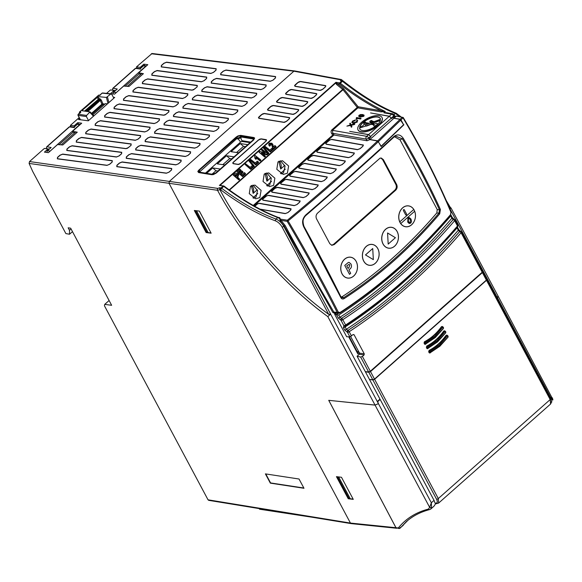 <?xml version="1.0" encoding="UTF-8"?>
<svg xmlns="http://www.w3.org/2000/svg" width="582" height="582" viewBox="0 0 582 582"><rect width="100%" height="100%" fill="white"/><g stroke="black" fill="none" stroke-linecap="round" stroke-linejoin="round"><path stroke-width="0.87" d="M79.596 124.686L80.309 124.424L78.214 124.039A1.353 1.069 100.4 0 0 77.406 124.286L79.596 124.686L49.339 151.837M73.907 127.16L70.24 126.629A1.353 1.048 98.2 0 0 69.484 126.891L47.026 146.759L51.151 147.515L47.513 150.738A1.353 1.048 98.2 0 0 47.127 152.477M51.151 147.515L47.178 150.803L46.887 152.455M77.391 124.279A1.353 0.611 -131.5 0 0 77.079 124.352L78.214 124.039A1.353 1.069 98.1 0 0 77.391 124.279A1.353 0.611 48.5 0 1 77.406 124.286L73.769 127.509L69.476 126.883A1.353 0.611 -131.5 0 0 69.149 126.956L46.698 146.824A1.353 0.611 -131.5 0 1 47.011 146.759A1.353 0.611 48.5 0 1 47.026 146.759A1.353 1.069 100.4 0 0 46.676 148.636L49.128 149.087M73.769 127.509L74.387 127.662L73.769 127.509M46.698 146.824L46.342 148.352A1.353 0.742 -22.4 0 0 46.676 148.636L46.72 148.752M145.718 66.173L146.431 65.912L144.336 65.526A1.353 1.069 100.4 0 0 143.528 65.773L145.718 66.173L115.462 93.324M140.022 68.647L136.363 68.116A1.353 1.048 98.2 0 0 135.606 68.378L113.148 88.246L117.273 89.002L113.635 92.225A1.353 1.048 98.2 0 0 113.243 93.964M117.273 89.002L113.301 92.298L113.01 93.942M144.336 65.526L144.285 65.519A1.353 1.069 98.1 0 0 143.514 65.773A1.353 0.611 48.5 0 1 143.528 65.773L139.891 68.996L135.599 68.378A1.353 0.611 -131.5 0 0 135.271 68.443L112.821 88.311A1.353 0.611 -131.5 0 1 113.134 88.246A1.353 0.611 48.5 0 1 113.148 88.246A1.353 1.069 100.4 0 0 112.799 90.123L115.251 90.574M139.891 68.996L140.509 69.149L139.891 68.996M112.821 88.311L112.464 89.839A1.353 0.742 -22.4 0 0 112.799 90.123L112.843 90.239M359.545 128.084L365.743 126.032L359.545 128.084A11.495 5.042 -27.3 0 0 359.851 129.051A11.495 5.042 -27.3 0 0 362.324 130.477A11.495 5.042 -27.3 0 0 377.129 124.912A11.495 5.042 -27.3 0 0 380.402 120.248L373.717 122.758L380.322 120.554M370.137 121.085A1.215 0.531 -27.3 0 0 369.803 121.754A1.215 0.531 -27.3 0 0 370.079 121.929A1.215 0.531 -27.3 0 0 371.338 121.565L372.815 121.827A1.244 0.546 -27.3 0 1 373.091 122.002A1.244 0.546 -27.3 0 1 373.098 122.031L369.643 123.333L364.827 122.496L365.372 122.009L363.277 122.496L363.765 123.435L364.303 122.955L368.632 123.711L365.169 125.014L365.576 124.65L364.07 124.388L362.826 125.894L359.618 127.102A11.495 5.042 -27.3 0 1 369.635 118.291A11.495 5.042 -27.3 0 1 380.286 118.517A11.495 5.042 -27.3 0 1 380.475 119.259L373.833 121.754A1.622 0.713 -27.3 0 0 373.789 121.58A1.622 0.713 -27.3 0 0 373.44 121.383L371.862 121.107A1.215 0.531 -27.3 0 0 371.963 120.649A1.215 0.531 -27.3 0 0 371.702 120.496A1.215 0.531 -27.3 0 0 370.137 121.085M369.883 121.856A1.229 0.538 -27.3 0 0 369.905 121.987A1.229 0.538 -27.3 0 0 370.181 122.169A1.229 0.538 -27.3 0 0 371.454 121.805L372.917 122.06A1.229 0.538 152.7 0 1 372.982 122.075M399.783 221.858A10.491 8.279 -81.9 0 1 402.635 207.912A10.491 8.279 -81.9 0 1 413.773 209.476L399.783 221.858A10.491 8.279 98.1 0 0 400.125 222.528A10.491 8.279 -81.9 0 1 399.783 221.858L413.773 209.476M400.045 222.564A10.549 8.33 -81.9 0 1 402.591 207.861A10.549 8.33 -81.9 0 1 414.158 210.073A10.549 8.33 -81.9 0 1 411.619 224.776A10.549 8.33 -81.9 0 1 400.045 222.564M403.988 209.571L403.973 209.564A0.677 0.531 98.1 0 0 403.428 210.633A0.677 0.531 -81.9 0 1 404.344 209.84L406.542 213.95A0.677 0.531 -81.9 0 1 405.639 214.751L405.618 214.751A0.677 0.531 98.1 0 0 405.989 215.02L405.974 215.02M363.757 261.071A10.491 8.279 -81.9 0 1 366.289 246.455A10.491 8.279 -81.9 0 1 377.791 248.652A10.491 8.279 -81.9 0 1 375.266 263.268A10.491 8.279 -81.9 0 1 363.757 261.071M363.699 261.1A10.549 8.33 -81.9 0 1 366.238 246.404A10.549 8.33 -81.9 0 1 377.813 248.616A10.549 8.33 -81.9 0 1 375.274 263.319A10.549 8.33 -81.9 0 1 363.699 261.1M342.114 273.846A10.491 8.279 -81.9 0 1 344.646 259.23A10.491 8.279 -81.9 0 1 356.148 261.427A10.491 8.279 -81.9 0 1 353.623 276.05A10.491 8.279 -81.9 0 1 342.114 273.846M342.056 273.882A10.549 8.33 -81.9 0 1 344.595 259.179A10.549 8.33 -81.9 0 1 356.169 261.391A10.549 8.33 -81.9 0 1 353.63 276.094A10.549 8.33 -81.9 0 1 342.056 273.882M304.495 105.327L307.07 103.043L307.616 102.01L307.18 101.712L282.357 97.623L279.884 98.562L276.719 101.61L277.156 102.221L302.022 106.273L304.495 105.327A0.808 0.364 -131.5 0 1 304.619 105.32A0.808 0.364 -131.5 0 1 304.626 105.32L302.895 106.186M295.467 113.315L298.042 111.038L298.588 110.005L298.144 109.707L273.329 105.611L270.856 106.557L267.691 109.605L268.12 110.216L292.993 114.261L295.467 113.315A0.808 0.364 -131.5 0 1 295.583 113.315A0.808 0.364 -131.5 0 0 295.583 113.315L293.866 114.181M286.431 121.311L289.007 119.034L289.552 117.993L289.108 117.695L264.293 113.606L261.82 114.552L258.655 117.6L259.092 118.211L283.958 122.256L286.431 121.311A0.808 0.364 -131.5 0 1 286.555 121.303A0.808 0.364 -131.5 0 0 286.555 121.303L284.831 122.176M313.531 97.332L316.106 95.055L316.652 94.015L316.208 93.717L291.393 89.628L288.919 90.574L285.755 93.622L286.191 94.233L311.057 98.278L313.531 97.332A0.808 0.364 -131.5 0 1 313.647 97.325A0.808 0.364 -131.5 0 0 313.647 97.325L311.93 98.191M322.566 89.337L325.142 87.06L325.68 86.02L325.243 85.721L300.421 81.633L297.955 82.579L294.79 85.627L295.22 86.238L320.093 90.283L322.566 89.337A0.808 0.364 -131.5 0 1 322.683 89.33A0.808 0.364 -131.5 0 0 322.683 89.33L320.966 90.203M393.97 137.061L395.534 136.072L402.373 138.836C416.334 162.371 428.701 186.036 439.475 209.818L437.22 209.527L436.835 212.917L438.893 213.179C424.642 230.021 409.524 245.524 393.541 259.696C377.551 273.875 360.869 286.57 343.504 297.773L341.576 297.795L341.154 297.315M436.835 212.917A488.4 385.422 -81.9 0 1 391.715 258.939A488.4 385.422 -81.9 0 1 342.18 296.689L341.016 296.995M361.655 122.22A13.495 5.915 -27.3 0 0 357.952 129.721A13.495 5.915 -27.3 0 0 360.986 131.656A13.495 5.915 -27.3 0 0 375.877 127.051A13.495 5.915 -27.3 0 0 381.93 117.36A13.495 5.915 -27.3 0 0 379.035 115.687A13.495 5.915 -27.3 0 0 361.655 122.22M358.003 129.837A13.51 5.922 -27.3 0 0 358.054 129.953A13.51 5.922 -27.3 0 0 361.095 131.888A13.51 5.922 -27.3 0 0 376.001 127.283A13.51 5.922 -27.3 0 0 382.061 117.579A13.51 5.922 -27.3 0 0 381.988 117.469M215.842 172.927L212.379 174.251L199.182 172.105L198.564 171.275L199.328 170.235L238.118 136.275L240.119 135.875L253.89 138.429L253.141 139.92L215.842 172.927M253.832 139.062L253.286 138.05L253.89 138.429M199.182 172.105L198.564 171.275M253.81 139.098L240.686 136.93L237.223 138.254L236.656 137.199M237.994 138.705L240.606 142.03L241.981 141.47L250.085 142.626M389.285 116.305L391.65 118.524L389.365 116.218L370.559 112.93L389.285 116.305L368.653 134.566L349.695 131.387L368.53 134.653L370.88 136.886L369.286 138.298L369.941 139.505L377.689 140.851L381.181 146.177L403.617 124.701L400.052 119.361L393.912 118.291L393.272 117.091L391.628 118.495M403.602 124.715L400.998 119.877L403.028 117.884C421.666 149.239 437.635 180.696 450.934 212.27A0.808 0.378 -22.8 0 0 451.152 211.833L451.152 211.833A0.808 0.378 -22.8 0 0 450.97 211.695M450.432 215.107L451.152 211.833C437.831 180.26 421.855 148.817 403.217 117.499L396.371 116.138L402.191 117.266L400.198 119.223L400.998 119.877M400.198 119.223L394.029 118.211L393.25 117.091M350.67 336.556L359.058 352.27L357.05 351.426L349.229 336.789M450.701 214.954L450.694 215.995C433.837 235.623 416.035 253.73 397.288 270.332C378.533 286.926 359.021 301.832 338.746 315.058L334.657 314.244L346.683 336.76L349.84 336.789L353.172 334.541L354.06 334.708L364.274 353.849L364.077 354.969L362.411 356.446L370.319 371.251L368.617 371.956L365.292 371.614L357.086 356.242L360.651 357.035L362.411 356.446M336.221 313.145A0.808 0.407 -123.2 0 0 336.236 313.225L335.421 313.749A586.234 462.632 -81.9 0 1 334.657 314.244M359.058 352.27L359.523 353.136L364.274 353.849M404.817 284.438C423.565 267.851 441.396 249.787 458.303 230.246L459.584 231.629A1.353 0.524 40.9 0 1 461.082 232.705C444.175 252.217 426.351 270.259 407.618 286.839C388.885 303.418 369.41 318.376 349.2 331.711A1.353 0.567 151.9 0 1 347.49 332.395L347.949 330.416L346.355 329.31C366.587 315.99 386.07 301.032 404.817 284.438M456.965 227.613L457.052 227.911C440.152 247.466 422.328 265.538 403.581 282.125C384.833 298.719 365.343 313.669 345.111 326.975L345.228 326.065M450.817 214.787L452.25 217.472L454.062 219.225A1.353 1.062 100.6 0 0 453.131 219.596L453.16 219.603A1.353 0.524 40.7 0 1 454.666 220.68C437.802 240.264 420 258.35 401.26 274.937C382.519 291.517 363.03 306.438 342.783 319.685A1.353 0.684 -123.2 0 0 341.532 318.383L339.939 317.285C360.2 304.044 379.711 289.13 398.459 272.536C417.214 255.942 435.023 237.834 451.879 218.221L453.131 219.596A591.734 466.968 -81.9 0 1 399.849 273.729A591.734 466.968 -81.9 0 1 341.503 318.383A1.353 1.04 98.4 0 0 341.045 320.362L338.229 317.968A1.353 0.567 -28.1 0 0 339.939 317.285L338.746 315.058M349.84 336.789L347.49 332.395L344.646 329.994L343.402 327.659L343.882 325.68A1.353 1.062 96 0 0 344.646 326.226L345.257 326.065A1.353 0.684 -123.3 0 0 345.541 326.007A1.353 0.684 -123.3 0 0 345.621 324.996C365.845 311.712 385.328 296.776 404.068 280.197C422.808 263.61 440.618 245.546 457.503 225.991A1.353 0.567 -28.1 0 0 457.874 225.241L457.699 226.754A1.353 0.524 -139.2 0 0 457.503 225.991L454.666 220.68A1.353 0.567 151.9 0 0 455.037 219.923A1.353 0.567 151.9 0 0 454.76 219.763M353.172 334.541L354.06 334.708L352.91 334.774M461.184 231.789A1.353 0.567 151.9 0 1 461.453 231.949L460.515 231.258L459.584 231.629A606.59 478.695 -81.9 0 1 406.236 285.646A606.59 478.695 -81.9 0 1 347.949 330.416A1.353 0.677 56.6 0 1 349.2 331.711L351.499 336.018M345.257 326.065L343.911 325.68A1.353 0.567 -28.1 0 0 345.621 324.996L342.783 319.685A1.353 0.567 151.9 0 1 341.074 320.369L341.532 318.383A591.734 466.968 -81.9 0 0 399.878 273.736A591.734 466.968 -81.9 0 0 453.16 219.603L454.091 219.232L455.037 219.923L457.874 225.241M364.077 354.969L359.327 354.263L359.523 353.136M347.461 332.387A1.353 1.04 -81.6 0 1 347.92 330.409A606.59 478.695 98.1 0 0 406.207 285.638A606.59 478.695 98.1 0 0 459.554 231.621A1.353 1.062 100.6 0 1 460.486 231.25L460.515 231.258A1.353 1.062 100.6 0 0 460.486 231.25L458.674 229.497A1.353 0.567 151.9 0 1 458.303 230.246L457.052 227.911A1.353 0.567 151.9 0 0 457.423 227.155L458.674 229.497M344.646 329.994A1.353 0.567 -28.1 0 0 346.355 329.31L345.111 326.975A1.353 0.567 -28.1 0 1 343.402 327.659M457.699 226.754C440.778 246.353 422.925 264.461 404.141 281.091C385.357 297.708 365.823 312.687 345.541 326.007L344.959 326.116M359.327 354.263L357.086 356.242M482.303 271.35L482.202 272.245L370.319 371.251M452.25 217.472A1.353 0.567 151.9 0 1 451.879 218.221L450.694 215.995M254.712 206.275L257.761 203.787L259.325 203.453L290.956 209.105L290.462 210.24L287.806 212.59L285.326 213.521L259.958 209.105M268.36 195.465L299.992 201.11L299.497 202.252L296.842 204.595L294.361 205.533L263.122 200.092L262.708 199.415L263.217 198.746L266.789 195.799L268.36 195.465A0.808 0.633 99.9 0 1 268.498 195.297L265.719 196.338L262.482 199.444L262.955 200.201L294.186 205.642L296.973 204.595L299.628 202.245L300.181 200.972L268.498 195.297M277.388 187.469L309.02 193.122L308.525 194.257L305.87 196.607L303.389 197.538L272.158 192.096L271.736 191.42L274.915 188.401L277.388 187.469A0.808 0.633 99.9 0 1 277.534 187.302L275.773 187.68L272.092 190.7L271.518 191.449L271.99 192.213L303.222 197.647L306.001 196.6L308.656 194.25L309.209 192.977L277.534 187.302M286.424 179.474L318.056 185.127L317.561 186.262L314.906 188.612L312.425 189.543L281.193 184.108L280.771 183.425L281.281 182.763L284.86 179.809L286.424 179.474A0.808 0.633 99.9 0 1 286.562 179.307L284.809 179.685L281.128 182.712L280.546 183.454L281.019 184.218L312.258 189.652L315.037 188.612L317.692 186.262L318.245 184.989L286.562 179.307M295.452 171.479L327.091 177.132L326.597 178.267L323.941 180.616L321.46 181.548L290.222 176.113L289.8 175.437L290.316 174.767L293.888 171.814L295.452 171.479A0.808 0.633 99.9 0 1 295.598 171.319L292.819 172.359L289.581 175.458L290.054 176.222L321.286 181.664L324.072 180.616L326.728 178.267L327.28 176.993L295.598 171.319M304.488 163.491L336.12 169.136L335.625 170.279L332.969 172.621L330.489 173.56L299.257 168.118L298.835 167.441L302.014 164.415L304.488 163.491A0.808 0.633 99.9 0 1 304.633 163.324L301.854 164.364L298.617 167.47L299.083 168.227L330.321 173.669L333.1 172.621L335.756 170.271L336.309 168.998L304.633 163.324M313.523 155.496L345.155 161.149L344.66 162.283L342.005 164.633L339.524 165.564L308.285 160.123L307.871 159.446L311.043 156.427L313.523 155.496A0.808 0.633 99.9 0 1 313.662 155.329L311.908 155.707L308.22 158.726L307.645 159.475L308.118 160.239L339.357 165.674L342.136 164.626L344.791 162.276L345.344 161.003L313.662 155.329M322.552 147.501L354.183 153.153L353.696 154.288L351.041 156.638L348.56 157.569L317.321 152.135L316.899 151.451L317.416 150.789L320.988 147.835L322.552 147.501A0.808 0.633 99.9 0 1 322.697 147.333L320.944 147.712L317.255 150.738L316.681 151.48L317.154 152.244L348.385 157.678L351.172 156.638L353.82 154.288L354.38 153.015L322.697 147.333M331.587 139.505L363.219 145.158L362.724 146.293L360.069 148.643L357.588 149.574L326.357 144.14L325.935 143.463L326.451 142.794L330.023 139.84L331.587 139.505A0.808 0.633 99.9 0 1 331.733 139.345L328.954 140.386L325.716 143.485L326.182 144.249L357.421 149.69L360.2 148.643L362.855 146.293L363.408 145.02L331.733 139.345M250.667 142.103L241.806 140.64L240.73 137.628M199.131 172.33L237.223 138.254L237.616 139.04L241.064 137.679L240.119 135.875M200.106 172.257L199.328 170.235M240.606 142.03L205.468 173.123M206.661 173.32L212.736 167.943L220.258 169.02M224.848 164.953L217.326 163.884L226.5 155.765L234.022 156.834M238.613 152.775L231.098 151.698L240.271 143.579L247.787 144.656M212.037 174.193L215.966 170.715L212.736 167.943M217.995 171.021L215.966 170.715M222.811 164.662L229.737 158.537L226.5 155.765M231.76 158.842L229.737 158.537M236.576 152.484L243.502 146.351L245.524 146.657M240.271 143.579L243.502 146.351M240.722 163.411L265.879 141.157L266.425 140.117L261.122 139.018L258.648 139.964L233.477 162.233L232.938 162.96L233.375 163.564L238.249 164.364L240.722 163.411A0.808 0.364 -131.5 0 1 240.853 163.411L239.122 164.277M216.206 173.007L253.541 139.964L254.465 138.203L240.519 135.519L238.031 136.028L198.942 170.199L198.025 171.421L198.768 172.461L212.001 174.615L213.478 174.469L216.206 173.007A0.808 0.364 -131.5 0 1 216.329 173L213.419 174.571L211.826 174.724A0.808 0.633 -80.8 0 1 212.001 174.615M143.376 73.696L141.892 73.412L127.283 86.34M77.253 132.209L75.769 131.925L61.161 144.853M119.55 163.091L117.069 165.281L116.946 166.576L166.525 173.123L168.976 172.141L171.457 169.944L171.581 168.656L121.994 162.102L119.55 163.091A0.808 0.364 -131.5 0 0 119.39 163.04L122.14 161.934L171.719 168.489L171.581 169.937L169.1 172.134L166.357 173.232L116.771 166.685A0.808 0.64 -82.5 0 1 116.946 166.576M67.09 149.072L66.966 150.367L116.546 156.914L118.997 155.932L121.478 153.735L121.602 152.448L72.015 145.9L69.564 146.882L67.09 149.072A0.808 0.364 -131.5 0 0 66.937 149.028L69.411 146.839L72.161 145.733L121.74 152.28L121.602 153.728L119.121 155.925L116.378 157.031A0.808 0.64 -82.5 0 1 116.546 156.914M76.533 140.72L76.409 142.008L125.988 148.563L128.44 147.573L130.921 145.384L131.045 144.089L81.458 137.541L79.014 138.523L76.533 140.72A0.808 0.364 -131.5 0 0 76.38 140.669L78.854 138.48L81.604 137.374L131.183 143.921L131.045 145.376L127.312 148.359L125.821 148.672A0.808 0.64 -82.5 0 1 125.988 148.563M85.976 132.361L85.852 133.656L135.431 140.204L137.883 139.222L140.364 137.025L140.488 135.73L90.908 129.182L88.457 130.172L85.976 132.361A0.808 0.364 -131.5 0 0 85.823 132.318L88.297 130.121L91.047 129.015L140.626 135.57L140.488 137.017L138.014 139.207L135.264 140.313A0.808 0.64 -82.5 0 1 135.431 140.204M95.419 124.002L95.295 125.297L144.882 131.845L147.326 130.863L149.807 128.666L149.93 127.378L100.351 120.823L97.9 121.813L95.419 124.002A0.808 0.364 -131.5 0 0 95.266 123.959L97.74 121.769L100.49 120.663L150.069 127.211L149.93 128.658L147.457 130.855L144.707 131.954A0.808 0.64 -82.5 0 1 144.882 131.845M104.862 115.651L104.738 116.938L154.325 123.493L156.769 122.504L159.25 120.314L159.373 119.019L109.794 112.472L107.343 113.454L104.862 115.651A0.808 0.364 -131.5 0 0 104.709 115.6L107.183 113.41L109.933 112.304L159.519 118.852L159.373 120.299L156.9 122.496L154.15 123.602A0.808 0.64 -82.5 0 1 154.325 123.493M114.305 107.292L114.181 108.587L163.768 115.134L166.212 114.152L168.693 111.955L168.816 110.66L119.237 104.113L116.786 105.102L114.305 107.292A0.808 0.364 -131.5 0 0 114.152 107.241L116.626 105.051L119.375 103.945L168.962 110.5L168.824 111.948L165.092 114.93L163.593 115.243A0.808 0.64 -82.5 0 1 163.768 115.134M123.755 98.933L123.624 100.228L173.21 106.775L175.662 105.793L178.136 103.596L178.259 102.308L128.68 95.754L126.229 96.743L123.755 98.933A0.808 0.364 -131.5 0 0 123.595 98.889L126.076 96.699L128.818 95.594L178.405 102.141L178.267 103.589L175.786 105.786L173.036 106.884A0.808 0.64 -82.5 0 1 173.21 106.775M133.198 90.574L133.074 91.869L182.653 98.423L185.105 97.434L187.579 95.244L187.702 93.949L138.123 87.402L135.671 88.384L133.198 90.574A0.808 0.364 -131.5 0 0 133.038 90.53L135.519 88.34L138.261 87.235L187.848 93.782L187.71 95.23L185.229 97.427L182.479 98.533A0.808 0.64 -82.5 0 1 182.653 98.423M142.641 82.222L142.517 83.51L192.096 90.064L194.548 89.075L197.022 86.885L197.145 85.59L147.566 79.043L145.114 80.025L142.641 82.222A0.808 0.364 -131.5 0 0 142.481 82.171L144.962 79.981L147.704 78.876L197.291 85.423L197.153 86.878L193.42 89.861L191.922 90.174A0.808 0.64 -82.5 0 1 192.096 90.064M152.084 73.863L151.96 75.158L201.539 81.706L203.991 80.723L206.472 78.526L206.595 77.239L157.009 70.684L154.557 71.673L152.084 73.863A0.808 0.364 -131.5 0 0 151.924 73.819L154.405 71.622L157.155 70.517L206.734 77.071L206.595 78.519L204.115 80.716L201.372 81.815A0.808 0.64 -82.5 0 1 201.539 81.706M161.527 65.504L161.403 66.799L210.982 73.347L213.434 72.364L215.915 70.167L216.038 68.88L166.452 62.332L164 63.314L161.527 65.504A0.808 0.364 -131.5 0 0 161.367 65.46L163.848 63.271L166.597 62.165L216.177 68.712L216.038 70.16L213.558 72.357L210.815 73.463A0.808 0.64 -82.5 0 1 210.982 73.347M265.894 86.376L266.018 85.088L216.431 78.534L213.98 79.523L211.506 81.713L211.382 83.008L260.962 89.555L263.413 88.573L265.894 86.376A0.808 0.364 48.5 0 1 266.018 86.369L263.537 88.566L260.794 89.664L211.208 83.117L211.353 81.669L213.827 79.472L216.577 78.366A0.808 0.64 97.5 0 0 216.431 78.534M256.451 94.735L256.575 93.44L206.988 86.893L204.537 87.875L202.063 90.072L201.939 91.367L251.519 97.914L253.97 96.925L256.451 94.735A0.808 0.364 48.5 0 1 256.575 94.728L254.094 96.918L251.351 98.023L201.765 91.476L201.903 90.021L204.384 87.831L207.134 86.725A0.808 0.64 97.5 0 0 206.988 86.893M247.008 103.094L247.132 101.799L197.545 95.252L195.094 96.234L192.62 98.423L192.497 99.718L242.076 106.273L244.527 105.284L247.008 103.094A0.808 0.364 48.5 0 1 247.132 103.079L244.651 105.277L241.908 106.382L192.322 99.828L192.46 98.38L194.941 96.19L197.691 95.084A0.808 0.64 97.5 0 0 197.545 95.252M237.558 111.446L237.682 110.158L188.102 103.603L185.651 104.593L183.177 106.782L183.054 108.077L232.633 114.625L235.084 113.643L237.558 111.446A0.808 0.364 48.5 0 1 237.689 111.438L235.208 113.635L232.458 114.734L182.879 108.187L183.017 106.739L185.498 104.549L188.241 103.443A0.808 0.64 97.5 0 0 188.102 103.603M228.115 119.805L228.239 118.51L178.659 111.962L176.208 112.952L173.734 115.141L173.603 116.436L223.19 122.984L225.641 122.002L228.115 119.805A0.808 0.364 48.5 0 1 228.246 119.797L225.765 121.987L223.015 123.093L173.436 116.546L173.574 115.09L176.055 112.901L178.798 111.795A0.808 0.64 97.5 0 0 178.659 111.962M218.672 128.164L218.796 126.869L169.216 120.321L166.765 121.303L164.291 123.5L164.16 124.788L213.747 131.343L216.198 130.353L218.672 128.164A0.808 0.364 48.5 0 1 218.803 128.149L216.322 130.346L213.572 131.452L163.993 124.904L164.131 123.449L166.612 121.26L169.355 120.154A0.808 0.64 97.5 0 0 169.216 120.321M209.229 136.515L209.353 135.228L159.774 128.673L157.322 129.662L154.841 131.852L154.717 133.147L204.304 139.695L206.748 138.712L209.229 136.515A0.808 0.364 48.5 0 1 209.36 136.508L206.879 138.705L204.129 139.811L154.55 133.256L154.688 131.808L157.162 129.619L159.912 128.513A0.808 0.64 97.5 0 0 159.774 128.673M199.786 144.874L199.91 143.579L150.331 137.032L147.879 138.021L145.398 140.211L145.274 141.506L194.861 148.054L197.305 147.071L199.786 144.874A0.808 0.364 48.5 0 1 199.91 144.867L197.436 147.057L194.686 148.163L145.107 141.615L145.245 140.167L147.719 137.97L150.469 136.865A0.808 0.64 97.5 0 0 150.331 137.032M190.343 153.233L190.467 151.938L140.888 145.391L138.436 146.373L135.955 148.57L135.832 149.858L185.418 156.412L187.862 155.423L190.343 153.233A0.808 0.364 48.5 0 1 190.467 153.226L187.993 155.416L185.243 156.522L135.664 149.974L135.802 148.519L138.276 146.329L141.026 145.224A0.808 0.64 97.5 0 0 140.888 145.391M180.9 161.585L181.024 160.297L131.445 153.75L128.993 154.732L126.512 156.922L126.389 158.217L175.968 164.764L178.419 163.782L180.9 161.585A0.808 0.364 48.5 0 1 181.024 161.578L178.55 163.775L175.8 164.881L126.221 158.326L126.359 156.878L128.833 154.688L131.583 153.583A0.808 0.64 97.5 0 0 131.445 153.75M57.647 157.431L57.523 158.726L107.103 165.273L109.554 164.291L112.035 162.094L112.159 160.807L62.572 154.252L60.121 155.241L57.647 157.431A0.808 0.364 -131.5 0 0 57.494 157.387L59.968 155.19L62.718 154.085L112.297 160.639L112.159 162.087L109.678 164.277L106.935 165.383A0.808 0.64 -82.5 0 1 107.103 165.273M275.337 78.024L275.461 76.729L225.874 70.182L223.423 71.164L220.949 73.354L220.825 74.649L270.404 81.196L272.856 80.214L275.337 78.024A0.808 0.364 48.5 0 1 275.461 78.01L272.98 80.207L270.237 81.313L220.651 74.758L220.796 73.31L223.27 71.12L226.02 70.015A0.808 0.64 97.5 0 0 225.874 70.182M259.186 508.588L259.514 509.199L311.697 517.165M265.45 173.261A6.751 5.333 -81.9 0 1 266.927 181.191L265.108 173.436M251.686 185.447A6.751 5.333 -81.9 0 1 253.163 193.377L251.344 185.614M279.215 161.083A6.751 5.333 -81.9 0 1 280.691 169.013L278.88 161.25M284.78 165.39L280.691 169.013M257.251 189.754L253.163 193.377M271.016 177.575L266.927 181.191M383.894 112.806L391.65 114.196L392.843 113.817L386.375 112.661L383.894 112.806L385.139 111.7L380.941 111.875L357.894 107.866L332.482 130.353L332.759 133.285L334.184 135.053L367.009 140.771L369.846 139.593L377.522 141.004C349.164 167.718 319.111 194.119 287.363 220.214L280.037 219.079A0.808 0.364 48.5 0 1 279.724 218.941L279.113 217.835M361.044 118.35L360.673 119.019L357.093 118.393L356.781 119.419L356.155 119.092L356.664 119.179L356.962 118.161L360.556 118.786L361.044 118.35L356.482 117.557L356.155 119.092M355.151 120.605L355.406 119.921L355.151 120.605L353.143 121.391L352.619 122.329M357.755 120.663L357.246 120.176L356.642 120.59L356.577 121.827L353.441 122.664L352.532 122.227L352.728 121.463L355.035 120.372M357.37 120.387L357.224 122.125L353.063 123.333L351.906 122.598M354.453 124.519L354.889 123.799L354.453 124.519L351.281 125.297L351.935 126.745L351.361 127.262L350.553 125.479L346.879 126.119L350.444 125.246L351.252 127.014L351.935 126.745M350.189 124.679L349.709 123.617L350.291 124.926L346.879 126.119M354.889 123.799L351.004 124.752L350.262 123.122L351.033 124.744M364.114 115.265L363.801 116.313L360.185 117.055L358.716 116.276M370.865 136.857L368.653 134.566M370.923 136.865L369.301 138.298M369.286 138.298L369.846 139.593M393.272 117.091L391.65 118.524M378.489 141.528L400.853 120.023M377.689 140.851L400.052 119.361M393.912 118.291L369.941 139.505M285.304 169.18L280.429 173.494M271.539 181.366L266.665 185.673M257.768 193.544L252.901 197.858M396.058 115.993A0.808 0.364 48.5 0 0 396.371 116.138L394.029 118.211L396.058 115.993L398.845 116.429M486.487 279.178L486.385 280.088L374.502 379.093L372.8 379.784L368.792 372.284L370.508 371.607L482.391 272.602L482.478 271.678M109.096 300.523L104.731 304.379L104.433 305.776L208.036 499.814L350.444 523.072L395.942 527.721L328.735 400.336L375.034 405.065L378.438 403.661L377.492 401.311L379.973 399.114L369.454 379.406L372.8 379.784M497.879 296.427L497.435 298.355L497.857 296.383M497.428 298.355L496.271 296.194L495.922 296.507L496.468 296.565L497.428 298.362M358.577 351.724L357.283 352.874M359.29 352.699L357.865 353.965L348.691 336.782M395.942 527.721L399.077 528.507A1.353 1.062 -84.2 0 1 398.321 527.961C405.843 518.664 415.875 512.364 428.417 509.075A1.353 1.164 75.4 0 0 429.647 509.585L430.767 509.024M360.185 117.055L363.801 116.313M363.67 116.087L364.063 115.156L362.659 114.545L360.425 114.574L359.065 115.28L358.643 116.16L360.083 116.822M350.262 123.122L349.709 123.617M351.281 125.297L354.329 124.286M351.397 125.552L351.15 125.072M351.804 126.527L351.266 125.334M357.224 122.125L357.246 120.176M353.063 123.333L357.101 121.9M355.406 119.921L352.532 121.056L351.841 122.482L352.954 123.093M440.399 209.455A0.808 0.378 -24.3 0 1 439.475 209.818L438.893 213.179L439.708 213.834L440.399 209.455C429.618 185.629 417.243 161.927 403.275 138.356C400.532 134.478 397.397 133.875 393.876 136.53C365.794 162.327 336.44 188.452 305.812 214.911C302.422 218.388 301.731 222.389 303.753 226.915L340.921 297.737C341.714 299.061 342.791 299.344 344.151 298.588C379.115 276.006 410.965 247.757 439.708 213.834M344.151 298.588A0.808 0.407 57.2 0 0 343.504 297.773L342.18 296.689M235.303 175.538L237.514 174.971M229.49 190.103L343.838 89.01L358.112 106.746L357.253 107.415A0.808 0.364 -131.5 0 0 357.894 107.866A0.808 0.633 99.9 0 0 358.112 106.746L381.152 110.762A0.808 0.633 -80.1 0 1 380.941 111.875M394.436 136.705L400.016 139.847L437.22 209.527M395.534 136.072L393.919 137.134A0.808 0.415 -132.5 0 0 393.876 136.53M340.921 297.737A0.808 0.407 153.6 0 0 341.132 297.227L341.132 297.227A0.808 0.407 153.6 0 0 341.059 297.147L303.957 226.405C302.145 222.295 302.771 218.665 305.826 215.5L305.812 214.911M370.603 136.399L368.719 138.072A2.03 0.8 152.3 0 1 366.129 139.091L332.759 133.285L331.9 133.947L332.773 135.039L253.221 205.439M385.269 111.475C370.596 104.687 355.617 95.266 340.325 83.219L339.735 84.15C353.761 95.208 367.569 104.076 381.152 110.762L385.139 111.7M392.843 113.817L394.247 114.814A2.03 0.837 150.4 0 1 393.701 115.956L394.654 117.637M237.449 174.622L237.136 174.244L236.314 176.331L234.684 175.058L237.136 174.244L237.456 174.92M281.237 173.902L283.507 172.752L285.071 166.263L280.531 160.69M287.377 173.225L288.636 166.001L282.488 160.705L277.978 161.883L276.792 169.289L283.223 174.447L287.377 173.225M267.473 186.087L269.742 184.938L271.307 178.448L266.767 172.869M273.605 185.403L274.871 178.179L268.724 172.89L264.213 174.062L263.028 181.475L269.459 186.633L273.605 185.403M253.708 198.266L255.971 197.116L257.542 190.627L252.995 185.054M259.841 197.589L261.107 190.365L254.96 185.069L250.449 186.247L249.263 193.653L255.694 198.811L259.841 197.589M400.016 139.847L403.275 138.356M305.826 215.5C336.425 189.048 365.758 162.938 393.832 137.177A0.808 0.415 -132.5 0 0 393.919 137.134C365.831 162.902 336.491 189.019 305.899 215.464C302.924 217.435 302.298 221.102 304.015 226.456L303.753 226.915M303.957 226.405L304.015 226.456C317.328 250.624 329.703 274.209 341.132 297.227L341.576 297.795M450.934 212.27L450.533 214.656C417.076 253.57 380.221 286.191 339.975 312.519A0.808 0.407 56.8 0 1 339.895 313.043A0.808 0.407 56.8 0 1 339.728 313.08L338.542 313.392L337.196 312.41A0.808 0.422 -26.7 0 0 338.229 312.054C323.345 282.517 306.641 252.13 288.119 220.913C319.896 194.825 349.964 168.416 378.322 141.688L381.13 146.555L403.901 124.766M402.191 117.266L403.071 117.44L402.191 117.266L403.028 117.884L403.079 117.44L403.028 117.884M253.927 205.839L333.901 135.06L332.773 135.039M378.322 141.688L377.522 141.004M285.195 225.569A2747.404 2168.139 98.1 0 0 333.857 312.061L337.196 312.41C322.355 282.939 305.674 252.588 287.166 221.342L288.119 220.913L287.363 220.214L287.166 221.342L281.062 220.396L285.195 225.569L284.169 225.976L280.386 221.255L281.062 220.396L279.68 217.712A0.808 0.662 -73.2 0 1 279.244 217.864M394.247 114.814L395.156 116.786M275.73 146.235L273.067 148.592L271.219 143.87L269.888 143.79L270.041 144.933L269.211 145.456L268.688 144.758L269.139 143.179L271.874 143.201L273.322 146.984L274.9 145.58L275.73 146.235L276.152 146.89L273.424 149.305L272.543 147.944M269.757 144.598L270.463 145.602L269.561 146.162L268.884 145.085M271.721 144.569L272.027 145.216M271.925 148.221L272.754 148.868L269.961 151.342L264.643 147.166L265.341 146.54L269.837 150.069L271.925 148.221M264.061 147.559L268.535 152.717L267.953 153.241L263.471 148.083L264.061 147.559M261.413 152.87L265.028 155.707L264.323 156.332L259.005 152.157L259.754 151.487L265.174 152.877L261.471 149.967L262.176 149.341L267.494 153.524L266.716 154.208L261.413 152.87M259.812 160.319L255.84 157.198L255.629 158.726L254.8 158.078L254.618 156.034L255.2 155.518L260.518 159.701L259.812 160.319L260.176 161.032L260.94 160.356L260.518 159.701M257.346 161.119L258.175 161.774L255.382 164.248L250.056 160.065L250.762 159.446L255.251 162.967L257.346 161.119M249.482 160.465L253.956 165.623L253.366 166.139L248.892 160.981L249.482 160.465M252.341 165.55L253.17 166.197L250.376 168.671L245.058 164.495L245.757 163.869L250.253 167.398L252.341 165.55M244.367 172.607L245.197 173.261L242.214 175.902L236.889 171.719L239.813 169.136L240.642 169.791L238.424 171.748L239.769 172.81L241.857 170.955L242.621 171.552L240.526 173.407L242.083 174.622L244.367 172.607M233.149 175.029L235.47 173.109L237.827 173.611L238.46 174.287L237.143 176.986L239.173 178.587L238.475 179.205L233.149 175.029L238.831 179.918L239.595 179.241L239.173 178.587M224.252 186.342L223.132 186.065A0.808 0.633 -80.1 0 1 223.604 185.913L219.37 185.447L220.44 185.04L335.647 83.088L336.694 84.586L337.298 83.663L343.322 88.5L342.725 89.417L229.192 189.885M368.53 134.653L366.667 136.304L332.482 130.353A0.808 0.364 48.5 0 1 331.835 129.902L357.253 107.415L342.98 89.679L336.694 84.586M335.421 313.749L332.846 312.498L333.857 312.061L335.29 313.051L339.895 313.043C380.184 286.671 417.09 254.014 450.613 215.056L450.533 214.656M339.975 312.519L338.229 312.054M339.735 84.15L339.488 84.026A0.808 0.633 -80.7 0 1 339.692 82.906L340.325 83.219L342.492 81.305C360.782 95.79 378.402 106.513 395.353 113.483L399.681 116.538M223.757 186.378C242.454 200.499 260.452 210.888 277.745 217.552L276.043 219.058C258.524 212.597 240.388 202.325 221.64 188.248L223.757 186.378M280.386 221.255L279.724 218.941M280.269 218.883A0.808 0.364 -131.5 0 1 279.949 218.737L277.745 217.552A0.808 0.546 110.9 0 1 278.261 217.413L278.793 217.639A0.808 0.502 -65.3 0 1 278.902 217.719M273.496 146.831L272.711 144.278M269.211 145.456L269.561 146.162M270.041 144.94L270.274 144.474L271.539 144.547M269.888 143.79L270.274 144.474M273.067 148.592L273.424 149.305M264.643 147.166L270.324 152.048L273.176 149.53L272.754 148.868M269.961 151.342L270.324 152.048M263.471 148.083L268.302 153.954L268.949 153.386L268.535 152.717M267.953 153.241L268.302 153.954M259.005 152.157L264.686 157.038L265.443 156.369L265.028 155.707M262.54 153.757L267.094 154.907L267.916 154.179L267.494 153.524M266.716 154.208L267.094 154.907M261.471 149.967L264.373 152.666M264.323 156.332L264.686 157.038M254.8 158.078L256.007 159.446L256.247 157.94L260.176 161.032M255.629 158.726L256.007 159.446M255.84 157.198L256.247 157.94M250.056 160.065L255.745 164.953L258.59 162.429L258.175 161.774M255.382 164.248L255.745 164.953M253.221 166.277L253.723 166.859L254.37 166.285L253.956 165.623M248.892 160.981L253.112 166.154M253.366 166.139L253.723 166.859M245.058 164.495L250.74 169.384L253.585 166.859L253.17 166.197M250.376 168.671L250.74 169.384M236.889 171.719L242.57 176.608L245.611 173.916L245.197 173.261M241.144 173.887L243.036 172.214L242.621 171.552M239.035 172.236L241.057 170.446L240.642 169.791M242.214 175.902L242.57 176.608M237.754 177.466L238.613 174.607M238.475 179.205L238.831 179.918M275.533 220.891A1.353 0.902 110.1 0 1 276.043 219.058C279.164 220.396 281.739 222.819 283.769 226.325A1.353 0.567 151.9 0 1 282.059 227.016C280.342 224.063 278.167 222.018 275.533 220.891C257.87 214.365 239.588 204.006 220.68 189.812A1.353 1.048 -81.8 0 1 221.007 187.935L223.124 186.065A1.353 0.611 -131.5 0 0 223.124 186.065L219.37 185.447L335.938 82.295L336.301 82.84A0.808 0.436 168 0 1 335.647 83.088L335.938 82.295L339.692 82.906A1.353 0.611 48.5 0 1 339.699 82.906L341.86 80.993A1.353 0.611 -131.5 0 1 342.492 81.305L343.336 81.276M222.295 185.825L220.418 185.396M336.301 82.84L337.298 83.663L339.488 84.019A0.808 0.633 99.9 0 1 339.699 82.906M394.101 114.589L395.353 113.483A1.353 0.917 112.2 0 1 396.233 113.264C379.282 106.295 361.626 95.543 343.264 81.014L341.758 80.578L340.499 80.745L341.86 80.993A1.353 1.069 -79.6 0 1 343.111 80.978M486.756 279.338L482.587 271.707M446.372 200.746L450.613 207.905L450.126 209.2L450.097 207.73L450.613 207.905M451.014 207.956L498.396 296.689M332.846 312.498L284.169 225.976L283.769 226.325L330.663 314.142L328.699 314.36C285.74 283.114 244.142 235.397 219.894 189.703L220.68 189.812L221.64 188.248A1.353 0.611 48.5 0 0 221.007 187.935L219.603 187.731L219.887 189.681L217.537 190.292A1.353 1.048 -81.8 0 1 217.864 188.408L219.603 187.731M342.572 81.116L342.085 80.083L342.572 81.116M211.826 174.724L198.6 172.57L197.807 171.457L198.782 170.148A0.808 0.364 48.5 0 1 198.942 170.199M198.782 170.148L236.154 137.076L237.994 135.897L240.657 135.351A0.808 0.633 99.4 0 0 240.519 135.519M240.657 135.351L253.861 137.527L254.661 138.072A0.808 0.728 161.1 0 0 254.465 138.203M340.499 80.745L340.608 79.799A1.353 1.069 -79.6 0 1 341.416 79.545L342.842 80.789M341.416 79.545L294.688 70.946L293.888 71.2L169.347 181.409L29.522 161.556L29.1 163.418L32.65 171.348L65.89 233.6L69.52 234.226L69.484 230.312L68.145 227.809L70.655 228.195L111.642 305.288L104.731 304.379M369.454 379.406L365.409 371.833L368.792 372.284M336.447 476.651L341.474 477.276L353.267 499.356L348.24 498.738L336.447 476.651M353.128 499.109L348.894 498.585M194.33 210.48L199.35 211.099L211.142 233.186L206.123 232.567L194.33 210.48M211.011 232.938L206.77 232.414M330.656 314.149L327.797 316.586C284.096 284.78 242.199 236.692 217.537 190.292L169.02 183.294L169.347 181.409L217.864 188.408M29.1 163.418L169.02 183.294L350.444 523.072L351.193 523.618L396.684 528.26M85.678 111.264L98.824 99.631A0.808 0.364 48.5 0 1 98.816 99.624A0.808 0.64 95.5 0 0 99.071 98.678L84.506 111.089M87.737 111.562L100.3 100.446L99.755 99.718A0.808 0.64 95.5 0 0 100.002 98.773L101.29 100.046L102.883 103.8L101.894 104.193A0.808 0.364 -131.5 0 0 102.614 104.745A0.808 0.626 98.5 0 0 102.883 103.8L104.891 104.098M88.551 120.576L86.405 116.56L86.602 115.432L90.043 111.904L82.244 110.755L82.309 110.231L98.205 96.634L106.411 97.42L110.806 94.008L111.7 94.182L113.839 98.191M79.53 112.202A0.808 0.364 48.5 0 1 79.581 111.911A0.808 0.364 48.5 0 1 79.763 111.868A0.808 0.655 98 0 0 79.567 112.995A0.808 0.415 155.8 0 1 79.378 112.85A0.808 0.415 155.8 0 1 79.465 112.493M78.09 114.603A0.808 0.364 48.5 0 1 78.134 114.305A0.808 0.364 48.5 0 1 78.315 114.261A0.808 0.655 98 0 0 78.126 115.389L78.017 115.018M91.512 113.381L101.894 104.193L100.3 100.446L101.29 100.046M82.244 110.755L82.309 110.231L83.044 110.871M111.249 93.855L102.636 92.975A0.808 0.64 95.8 0 0 102.199 93.135L99.66 95.375L100.06 95.484L98.525 95.259A0.808 0.364 -131.5 0 0 98.343 95.303A0.808 0.364 -131.5 0 0 98.278 95.477M102.636 92.975L102.017 93.178A0.808 0.364 -131.5 0 1 102.199 93.135L111.7 94.182M90.043 111.904L89.955 112.464L93.491 116.204M79.494 113.104L79.581 111.911L98.962 95.106A0.808 0.64 95.8 0 0 98.525 95.259L79.763 111.868L80.854 112.02L78.134 114.305L77.959 115.294L80.338 119.754M86.602 115.432L78.315 114.261L80.854 112.02L80.185 113.068M107.466 103.829L105.444 103.611L92.829 114.77M73.041 132.289L59.022 144.685M74.845 132.74L73.092 132.398L72.575 131.277L77.275 132.187L62.82 144.976L57.545 144.576L48.422 152.651L44.443 152.12L48.059 148.927L48.473 149.661M139.156 73.776L125.145 86.172M140.968 74.227L139.207 73.885L138.691 72.765L143.398 73.674L128.942 86.463L123.668 86.063L114.538 94.139L110.565 93.615L114.181 90.414L110.471 89.926L106.564 93.375M303.84 488.014L270.579 482.929L265.77 473.937M78.461 124.082L77.719 122.678L81.698 123.202L72.575 131.277M74.503 126.629L74.11 125.872L77.719 122.678M70.975 126.738L70.4 125.385L74.11 125.872M79.188 117.6L70.4 125.385M113.337 97.245L114.705 97.427L88.289 120.801L78.49 119.506L79.654 118.473M114.181 90.414L114.596 91.148M144.583 65.57L143.841 64.166L147.821 64.689L138.691 72.765M137.097 68.225L136.515 66.872L140.233 67.359L143.841 64.166M140.233 67.359L140.626 68.116M294.645 70.939L152.069 53.493L136.515 66.872M29.522 161.556L44.348 148.432L48.059 148.927M69.484 230.312L71.062 228.959M72.503 231.643L69.52 234.226M208.036 499.814L208.727 500.345L351.142 523.611M265.399 473.879L299.039 479.015L303.986 488.276L270.346 483.14L265.399 473.879M195.581 211.099L206.981 232.436L207.949 232.196L196.563 210.888L194.752 210.96L196.563 210.888M336.876 477.131L338.688 477.058L350.066 498.374L349.098 498.614L348.291 498.512L336.876 477.131L337.706 477.269L349.098 498.614M337.706 477.269L338.688 477.058M194.752 210.96L206.166 232.342L206.981 232.436M397.142 231.505A10.549 8.33 -81.9 0 1 394.603 246.208A10.549 8.33 -81.9 0 1 383.029 243.996A10.549 8.33 -81.9 0 1 385.568 229.293A10.549 8.33 -81.9 0 1 397.142 231.505M329.819 243.705L331.835 245.298L334.264 244.556L395.687 190.198C397.215 188.546 397.542 186.669 396.662 184.552L383.371 159.657L381.348 158.064L380.046 158.151L317.503 213.165C315.968 214.816 315.648 216.693 316.521 218.81L329.819 243.705M380.824 158.02L382.57 159.541L395.862 184.443C396.742 186.553 396.415 188.437 394.887 190.088L333.464 244.44L331.558 245.233M348.989 264.373L349.818 265.036L348.829 267.778L348.08 268.433L346.734 265.901L348.989 264.373L349.804 265.036L348.844 267.778L348.087 268.447M349.52 274.326L344.755 265.421L348.305 262.489L349.105 262.38L350.961 263.988C351.928 266.098 351.521 267.836 349.724 269.211L348.894 269.946L350.677 273.3L349.52 274.326L344.77 265.428L348.283 262.489L349.091 262.38M373.338 259.63L372.727 248.529L365.503 254.923L373.338 259.63L365.489 254.916L372.727 248.529M409.182 218.556L410.354 219.647L410.288 222.273L409.517 222.52L408.36 221.436L408.448 218.825L409.219 218.563L410.339 219.647L410.274 222.273L409.524 222.52M405.618 214.751L403.428 210.633L405.639 214.751M409.255 217.537L407.975 217.988L409.284 217.537L411.016 219.094L411.569 221.473L410.739 223.117L409.241 223.539L407.727 222.048L407.975 217.988L407.706 222.048L409.226 223.539M414.668 211.259A10.491 8.279 -81.9 0 1 411.612 224.732A10.491 8.279 -81.9 0 1 400.743 223.561A10.491 8.279 -81.9 0 1 400.11 222.528A10.491 8.279 98.1 0 0 400.758 223.561L414.675 211.244A10.491 8.279 98.1 0 0 413.787 209.484M387.576 232.996L388.187 244.098L395.411 237.703L387.561 232.989L388.187 244.098M383.087 243.967A10.491 8.279 -81.9 0 1 385.619 229.344A10.491 8.279 -81.9 0 1 397.12 231.549A10.491 8.279 -81.9 0 1 394.596 246.164A10.491 8.279 -81.9 0 1 383.087 243.967M363.233 115.993L360.564 116.393L359.494 115.374L362.171 114.974L363.233 115.993L363.437 115.469M359.312 115.927L359.494 115.374L362.273 115.207L363.343 116.218M359.4 116.029L359.618 115.6M371.389 123.639L373.004 123.028L372.902 123.901L371.389 123.639M365.634 125.799L365.823 125.836A1.622 0.713 -27.3 0 0 366.893 125.661L370.399 124.293A1.244 0.546 -27.3 0 1 371.214 124.162L373.979 124.643A2.037 0.895 -27.3 0 0 373.659 125.537A2.037 0.895 -27.3 0 0 374.117 125.828A2.037 0.895 -27.3 0 0 376.365 125.137A2.037 0.895 -27.3 0 0 377.282 123.668A2.037 0.895 -27.3 0 0 376.845 123.42A2.037 0.895 -27.3 0 0 374.502 124.177L373.899 124.075A1.244 0.546 -27.3 0 1 373.637 123.922A1.244 0.546 -27.3 0 1 373.6 123.748L373.717 122.758M380.33 118.641A11.48 5.034 -27.3 0 0 369.883 118.473A11.48 5.034 -27.3 0 0 359.822 127.022M363.277 122.496L363.866 123.682L364.419 123.195L368.239 123.857M365.147 122.547L365.372 122.009M372.094 121.143A1.229 0.538 -27.3 0 0 372.087 120.867A1.229 0.538 -27.3 0 0 371.993 120.772M371.891 123.726L372.975 123.319M373.731 124.01A1.229 0.538 152.7 0 1 373.731 123.966L373.848 122.984M373.724 125.647A2.052 0.902 -27.3 0 0 373.76 125.77A2.052 0.902 -27.3 0 0 374.226 126.068A2.052 0.902 -27.3 0 0 376.489 125.363A2.052 0.902 -27.3 0 0 377.405 123.893A2.052 0.902 -27.3 0 0 377.325 123.791M365.743 126.032L365.933 126.068A1.637 0.72 -27.3 0 0 367.009 125.894L370.516 124.526A1.229 0.538 152.7 0 1 371.323 124.395L373.826 124.832M359.676 128.316A11.48 5.034 -27.3 0 0 359.923 129.16M369.614 379.428L372.895 379.973L374.612 379.297L486.494 280.291L486.588 279.367M446.961 335.247L446.059 335.356A54.031 42.639 -81.9 0 1 438.195 344.108A54.031 42.639 -81.9 0 1 429.029 350.429L428.898 352.474L429.72 352.91M444.648 330.918L443.753 331.027A54.031 42.639 -81.9 0 1 435.889 339.779A54.031 42.639 -81.9 0 1 426.715 346.094L426.584 348.145L427.406 348.582M442.342 326.589L441.44 326.698A54.031 42.639 -81.9 0 1 433.575 335.45A54.031 42.639 -81.9 0 1 424.409 341.765L424.271 343.809L425.093 344.253M443.317 328.466L435.191 337.058L425.718 343.591A0.808 0.436 62.8 0 1 425.595 344.238A0.808 0.436 62.8 0 1 425.464 344.268L424.824 344.318M425.464 344.268L424.271 343.809M424.002 342.813L424.642 343.824L425.718 343.591L425.464 342.645L424.387 342.878L424.795 341.83L424.409 341.765M441.44 326.698L441.796 326.786A54.061 42.661 -81.9 0 1 433.939 335.523A54.061 42.661 -81.9 0 1 424.795 341.83A0.808 0.436 -117.3 0 1 425.464 342.645L434.754 336.243L442.727 327.375L441.796 326.786M486.494 280.291L550.179 399.565L438.297 498.57L438.632 503.074L550.587 404.01L550.179 399.565A1.353 0.567 -28.1 0 0 550.55 398.816L486.785 279.447M438.632 503.074L436.362 503.721A1.353 1.062 95.8 0 1 435.612 503.183C437.438 503.124 437.766 501.815 436.587 499.254A1.353 0.567 151.9 0 0 438.297 498.57L374.612 379.297M445.63 332.795L437.504 341.387L428.032 347.92A0.808 0.436 62.8 0 1 427.908 348.567A0.808 0.436 62.8 0 1 427.777 348.596L427.137 348.647M427.777 348.596L426.584 348.145M426.315 347.141L426.955 348.152L428.032 347.92L427.777 346.974L426.701 347.207L427.101 346.166L426.715 346.094M443.753 331.027L444.102 331.122A54.061 42.661 -81.9 0 1 436.253 339.859A54.061 42.661 -81.9 0 1 427.101 346.166A0.808 0.436 -117.3 0 1 427.777 346.974L437.067 340.572L445.034 331.704L444.102 331.122M447.936 337.123L439.817 345.723L430.345 352.248A0.808 0.436 62.8 0 1 430.222 352.896A0.808 0.436 62.8 0 1 430.083 352.925L429.451 352.976M430.083 352.925L428.898 352.474M428.628 351.47L429.269 352.481L430.345 352.248L430.091 351.302L429.014 351.535L429.414 350.495L429.029 350.429M446.059 335.356L446.416 335.45A54.061 42.661 -81.9 0 1 438.566 344.188A54.061 42.661 -81.9 0 1 429.414 350.495A0.808 0.436 -117.3 0 1 430.091 351.302L439.381 344.9L447.347 336.032L446.416 335.45M442.073 326.422L443.419 327.39A0.808 0.422 -42.8 0 1 443.317 328.015L442.727 327.375A0.808 0.422 -42.8 0 0 442.829 326.749A0.808 0.422 -42.8 0 0 442.698 326.677M425.202 344.326L435.234 337.596L443.484 328.415L443.419 327.39A0.808 0.422 -42.8 0 0 443.288 327.324M369.512 379.515L434.041 500.375L431.349 502.761L378.438 403.668L377.689 401.675L380.141 399.427M436.02 503.35L435.052 503.124L434.041 500.375M444.386 330.751L445.732 331.725A0.808 0.422 -42.8 0 1 445.63 332.344L445.034 331.704A0.808 0.422 -42.8 0 0 445.135 331.078A0.808 0.422 -42.8 0 0 445.004 331.012M427.515 348.654L437.548 341.925L445.797 332.744L445.732 331.725A0.808 0.422 -42.8 0 0 445.601 331.653M446.7 335.087L448.045 336.054A0.808 0.422 -42.8 0 1 447.944 336.672L447.347 336.032A0.808 0.422 -42.8 0 0 447.449 335.414A0.808 0.422 -42.8 0 0 447.318 335.341M429.829 352.99L439.861 346.254L448.111 337.08L448.045 336.054A0.808 0.422 -42.8 0 0 447.914 335.981M330.641 314.156L378.438 403.661L375.055 405.108L429.647 507.351A1.353 1.084 -177.6 0 0 431.538 507.286L430.862 508.944L433.939 506.224L435.685 503.656M407.837 520.381L400.14 528.136L406.28 521.705C412.711 516.016 420.495 511.978 429.647 509.585M450.133 209.193L550.557 397.273C552.216 397.608 552.856 398.073 552.463 398.663M498.403 296.704L552.9 399.485A1.353 1.091 -178.9 0 1 552.551 400.198L550.557 397.273L549.99 397.768M428.417 509.075L429.647 507.351L431.349 502.761L431.538 507.286M375.055 405.108L328.823 400.351M328.786 400.387L395.978 527.721L396.713 528.267M395.978 527.721L400.14 528.136A1.353 0.611 48.5 0 1 400.11 528.172A1.353 0.611 48.5 0 1 400.038 528.216M399.587 528.398A1.353 1.062 -84.2 0 1 399.077 528.507L403.188 525.451M552.9 399.485L552.551 400.198M47.178 150.803A1.353 0.611 -131.5 0 1 47.498 150.738A1.353 0.611 48.5 0 1 47.513 150.738L49.783 151.065M113.301 92.298A1.353 0.611 -131.5 0 1 113.621 92.225A1.353 0.611 48.5 0 1 113.635 92.225L115.905 92.553M143.514 65.773A1.353 0.611 -131.5 0 0 143.194 65.839L144.285 65.519M282.357 97.623A0.808 0.633 -80.6 0 1 282.503 97.456L307.318 101.544L307.813 101.879L307.201 103.043A0.808 0.364 -131.5 0 0 307.194 103.043A0.808 0.364 -131.5 0 0 307.07 103.043M273.329 105.611A0.808 0.633 -80.6 0 1 273.467 105.451L298.29 109.54L298.777 109.874L298.166 111.038A0.808 0.364 -131.5 0 0 298.159 111.031A0.808 0.364 -131.5 0 0 298.042 111.038M264.293 113.606A0.808 0.633 -80.6 0 1 264.432 113.439L289.254 117.535L289.749 117.87L289.138 119.026A0.808 0.364 -131.5 0 0 289.13 119.026A0.808 0.364 -131.5 0 0 289.007 119.034M291.393 89.628A0.808 0.633 -80.6 0 1 291.531 89.461L316.353 93.549L316.848 93.884L316.237 95.048A0.808 0.364 -131.5 0 0 316.23 95.048A0.808 0.364 -131.5 0 0 316.106 95.055M300.421 81.633A0.808 0.633 -80.6 0 1 300.567 81.465L325.382 85.561L325.876 85.896L325.265 87.053A0.808 0.364 -131.5 0 0 325.258 87.053A0.808 0.364 -131.5 0 0 325.142 87.06M338.127 313.349A586.285 462.668 -81.9 0 1 336.374 314.491L338.229 317.968M482.573 271.503L461.453 231.949A1.353 0.567 151.9 0 1 461.082 232.705L482.202 272.245M343.882 325.68L341.045 320.362M368.617 371.956L360.651 357.035M243.196 141.637L242.752 140.8M391.388 118.073L370.683 136.392M389.365 116.218L391.65 114.196A2.03 0.909 48.5 0 1 393.701 115.956L391.395 118.001M367.009 140.771L366.129 139.091A2.03 1.579 99.9 0 1 366.667 136.304A2.03 0.909 48.5 0 1 368.719 138.072L369.621 139.789M235.15 174.644L235.543 175.328M331.835 129.902C330.816 131.045 330.838 132.398 331.9 133.947M278.996 217.733A0.808 0.647 102.8 0 0 279.251 217.595L278.196 217.392M279.68 217.712L279.251 217.595M343.322 88.5L343.838 89.01M260.365 209.316L285.158 213.638L287.937 212.59L290.593 210.24L291.146 208.967L290.702 208.727L259.463 203.293L257.71 203.664L254.574 206.203M278.443 217.559A0.808 0.546 110.9 0 0 278.261 217.413C260.962 210.749 242.949 200.339 224.208 186.189L223.604 185.913A0.808 0.633 -80.1 0 1 223.99 186.211M278.276 217.777A0.808 0.502 -65.3 0 1 278.793 217.639L279.44 217.966M273.023 145.624L273.424 146.278M237.718 176.477L238.111 177.161M223.124 186.065A0.808 0.633 -80.7 0 1 223.597 185.913L223.604 185.913M370.508 371.607L374.502 379.093M482.391 272.602L486.385 280.088M253.541 139.964A0.808 0.364 48.5 0 1 253.672 139.956L216.329 173M254.661 138.072L253.672 139.956M265.879 141.157A0.808 0.364 48.5 0 1 266.01 141.15L240.853 163.411M239.057 164.379L238.082 164.473A0.808 0.633 -80.8 0 1 238.249 164.364M238.082 164.473L233.207 163.68A0.808 0.633 -80.8 0 1 233.375 163.564M233.207 163.68L232.72 162.996A0.808 0.669 17.2 0 1 232.938 162.96M232.72 162.996L233.317 162.182A0.808 0.364 48.5 0 1 233.477 162.233M233.317 162.182L258.488 139.913A0.808 0.364 48.5 0 1 258.648 139.964M258.488 139.913L259.652 139.316M259.623 139.185L261.26 138.851A0.808 0.633 99.4 0 0 261.122 139.018M261.26 138.851L266.127 139.651A0.808 0.633 99.4 0 0 265.981 139.818M266.127 139.651L266.621 139.993A0.808 0.728 161.1 0 0 266.425 140.117M266.621 139.993L266.01 141.15M325.265 87.053L322.69 89.337M320.9 90.297L319.918 90.392A0.808 0.633 -80.8 0 1 320.093 90.283M319.918 90.392L295.052 86.347A0.808 0.633 -80.8 0 1 295.22 86.238M295.052 86.347L294.565 85.663A0.808 0.669 17.2 0 1 294.79 85.627M294.565 85.663L295.161 84.856A0.808 0.364 48.5 0 1 295.321 84.907M295.161 84.856L297.795 82.528A0.808 0.364 48.5 0 1 297.955 82.579M297.795 82.528L298.959 81.931M298.922 81.807L300.567 81.465M316.237 95.048L313.662 97.325M311.865 98.293L310.89 98.387A0.808 0.633 -80.8 0 1 311.057 98.278M310.89 98.387L286.017 94.342A0.808 0.633 -80.8 0 1 286.191 94.233M286.017 94.342L285.529 93.658A0.808 0.669 17.2 0 1 285.755 93.622M285.529 93.658L286.133 92.851A0.808 0.364 48.5 0 1 286.286 92.902M286.133 92.851L288.759 90.523A0.808 0.364 48.5 0 1 288.919 90.574M288.759 90.523L289.931 89.926M289.894 89.795L291.531 89.461M289.138 119.026L286.562 121.311M284.765 122.278L283.79 122.365A0.808 0.633 -80.8 0 1 283.958 122.256M283.79 122.365L258.917 118.321A0.808 0.633 -80.8 0 1 259.092 118.211M258.917 118.321L258.43 117.637A0.808 0.669 17.2 0 1 258.655 117.6M258.43 117.637L259.034 116.829A0.808 0.364 48.5 0 1 259.194 116.88M259.034 116.829L261.66 114.501A0.808 0.364 48.5 0 1 261.82 114.552M261.66 114.501L262.831 113.905M262.795 113.781L264.432 113.439M298.166 111.038L295.591 113.315M293.801 114.283L292.819 114.378A0.808 0.633 -80.8 0 1 292.993 114.261M292.819 114.378L267.953 110.325A0.808 0.633 -80.8 0 1 268.12 110.216M267.953 110.325L267.465 109.642A0.808 0.669 17.2 0 1 267.691 109.605M267.465 109.642L268.062 108.834A0.808 0.364 48.5 0 1 268.222 108.885M268.062 108.834L270.695 106.506A0.808 0.364 48.5 0 1 270.856 106.557M270.695 106.506L271.859 105.917M271.823 105.786L273.467 105.451M307.201 103.043L304.626 105.32M302.829 106.288L301.854 106.382A0.808 0.633 -80.8 0 1 302.022 106.273M301.854 106.382L276.988 102.337A0.808 0.633 -80.8 0 1 277.156 102.221M276.988 102.337L276.501 101.654A0.808 0.669 17.2 0 1 276.719 101.61M276.501 101.654L277.097 100.839A0.808 0.364 48.5 0 1 277.258 100.89M277.097 100.839L279.731 98.511A0.808 0.364 48.5 0 1 279.884 98.562M279.731 98.511L280.895 97.921M280.859 97.791L282.503 97.456M340.608 79.799L293.888 71.2L151.342 53.755M328.699 314.36L282.059 227.016M450.119 209.207L449.741 208.502M375.034 405.065L327.797 316.586M86.565 111.395L99.755 99.718L98.824 99.631A0.808 0.364 48.5 0 1 98.082 99.078L97.216 97.041M103.938 104.942L102.614 104.745L92.123 114.028M99.798 99.726A0.808 0.618 102.5 0 0 100.089 98.787M98.205 96.634L99.071 98.678L100.002 98.773M86.405 116.56L78.126 115.389L80.462 119.768M99.718 95.208L102.017 93.178A0.808 0.364 -131.5 0 0 101.952 93.353M106.411 97.42L107.954 103.4M108.899 102.57L107.452 96.983M226.02 70.015L275.599 76.562L275.461 78.01M106.935 165.383L57.349 158.835L57.494 157.387M131.583 153.583L181.162 160.13L181.024 161.578M141.026 145.224L190.605 151.771L190.467 153.226M150.469 136.865L200.048 143.419L199.91 144.867M159.912 128.513L209.498 135.06L209.36 136.508M169.355 120.154L218.941 126.701L218.803 128.149M178.798 111.795L228.384 118.35L228.246 119.797M188.241 103.443L237.827 109.991L237.689 111.438M197.691 95.084L247.27 101.632L247.132 103.079M207.134 86.725L256.713 93.28L256.575 94.728M216.577 78.366L266.156 84.921L266.018 86.369M210.815 73.463L161.229 66.908L161.367 65.46M201.372 81.815L151.786 75.267L151.924 73.819M191.922 90.174L142.343 83.626L142.481 82.171M182.479 98.533L132.9 91.978L133.038 90.53M173.036 106.884L123.457 100.337L123.595 98.889M163.593 115.243L114.014 108.696L114.152 107.241M154.15 123.602L104.571 117.047L104.709 115.6M144.707 131.954L95.128 125.406L95.266 123.959M135.264 140.313L85.685 133.765L85.823 132.318M125.821 148.672L76.242 142.124L76.38 140.669M116.378 157.031L66.792 150.476L66.937 149.028M116.771 166.685L116.917 165.237L119.39 163.04M395.687 190.198L394.887 190.088M334.264 244.556L333.464 244.44M396.662 184.552L395.862 184.443M383.371 159.657L382.57 159.541M372.895 379.973L436.587 499.254M435.052 503.124L435.612 503.183M73.863 127.196L77.079 124.352M69.149 126.956L70.24 126.629M46.342 148.352L46.495 148.723M139.986 68.683L143.194 65.839M135.271 68.443L136.363 68.116M112.464 89.839L112.617 90.21M457.205 226.565L457.423 227.155M272.536 143.943L272.929 144.583M268.688 144.758L268.986 145.413M272.376 147.639L272.682 148.286M238.46 174.287L238.853 174.935M396.233 113.264L400.94 116.778M449.53 206.661L451.021 207.978M90.181 111.962L93.869 115.869M98.962 95.106L99.748 95.186M550.55 398.816C551.714 400.263 551.729 401.995 550.587 404.01M435.431 503.626L436.362 503.721M551.925 401.813L551.438 402.249"/></g></svg>
